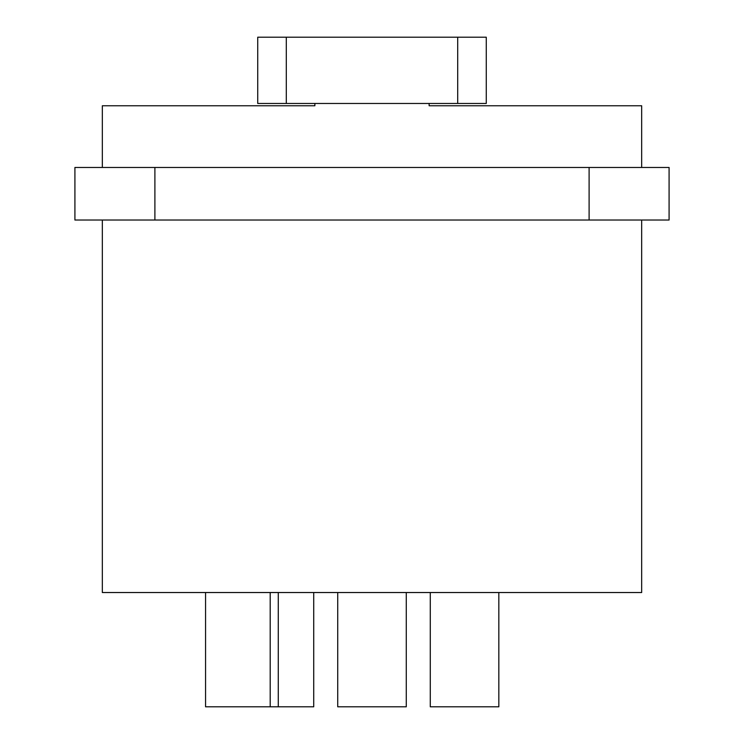 <?xml version="1.0" encoding="UTF-8"?>
<svg xmlns="http://www.w3.org/2000/svg" width="744" height="744" viewBox="0 0 744 744"><rect width="100%" height="100%" fill="white"/><g stroke="black" fill="none" stroke-linecap="round" stroke-linejoin="round"><path stroke-width="1.12" d="M669.089 167.465L74.912 167.465L74.912 220.029L669.089 220.029L669.089 167.465M657.668 167.465L520.549 167.465L657.668 167.465M102.328 167.465L86.332 167.465L102.328 167.465L102.328 105.76L314.87 105.76L314.87 103.472M102.328 220.029L102.328 592.531L641.672 592.531L641.672 220.029M641.672 167.465L641.672 105.76L553.108 105.76M429.13 103.472L429.13 105.76L641.672 105.76M314.87 105.76L102.328 105.76M429.13 105.76L487.385 105.76M286.301 37.2L257.731 37.2L257.731 103.472L486.269 103.472L486.269 37.2L286.301 37.2L286.301 103.472M270.193 592.531L270.193 706.8L205.558 706.8L205.558 592.531M278.275 592.531L278.275 706.8L270.193 706.8M313.726 592.531L313.726 706.8L278.275 706.8M498.833 592.531L498.833 706.8L430.274 706.8L430.274 592.531M406.28 592.531L406.28 706.8L337.72 706.8L337.72 592.531M154.892 167.465L154.892 220.029M589.109 167.465L589.109 220.029M457.7 37.2L457.7 103.472"/></g></svg>
